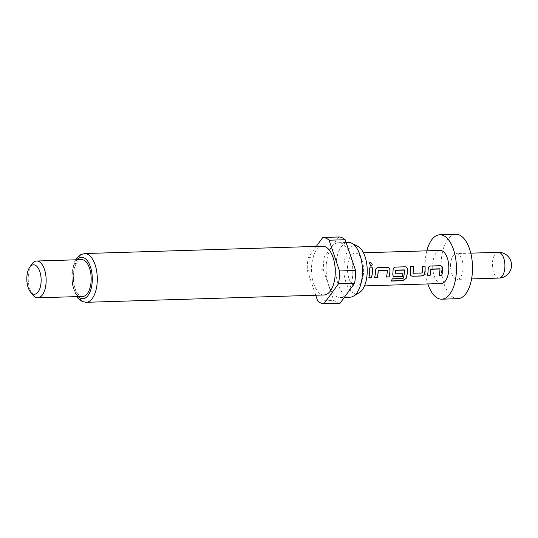 <?xml version="1.0" encoding="UTF-8"?>
<svg xmlns="http://www.w3.org/2000/svg" width="538" height="538" viewBox="0 0 538 538"><rect width="100%" height="100%" fill="white"/><g stroke="black" fill="none" stroke-linecap="round" stroke-linejoin="round"><path stroke-width="0.4" stroke-dasharray="2.69 2.02" d="M369.29 262.927L370.783 266.216L371.281 266.115M450.656 263.788A12.885 6.268 -91.8 0 0 457.239 279.363A12.885 6.268 -91.8 0 0 463.036 269.175A12.885 6.268 -91.8 0 0 456.446 253.6A12.885 6.268 -91.8 0 0 450.656 263.788M455.854 234.286A32.213 15.663 -91.8 0 0 441.362 259.753A32.213 15.663 -91.8 0 0 457.838 298.684M426.829 250.829A32.213 15.663 -91.8 0 0 425.289 260.244A32.213 15.663 -91.8 0 0 427.851 283.95M359.29 292.672A23.995 11.668 88.2 0 1 344.017 264.588A23.995 11.668 88.2 0 1 357.857 246.35M349.962 297.218A27.431 13.336 88.2 0 1 335.941 264.071A27.431 13.336 88.2 0 1 348.274 242.389M352.652 275.833A27.431 13.336 88.2 0 1 340.319 297.514A27.431 13.336 88.2 0 1 326.29 264.366A27.431 13.336 88.2 0 1 338.624 242.685A27.431 13.336 88.2 0 1 352.652 275.833M324.145 294.972A24.392 11.856 88.2 0 1 311.67 265.496A24.392 11.856 88.2 0 1 322.639 246.216M32.684 294.858A18.406 8.951 88.2 0 1 28.346 275.57A18.406 8.951 88.2 0 1 31.742 264.279M82.778 296.431A18.406 8.951 88.2 0 1 73.37 274.185A18.406 8.951 88.2 0 1 81.648 259.632M440.252 250.419A16.57 8.057 -91.8 0 0 432.808 263.519A16.57 8.057 -91.8 0 0 441.274 283.539M363.513 273.069A16.57 8.057 88.2 0 1 356.062 286.162A16.57 8.057 88.2 0 1 347.588 266.142A16.57 8.057 88.2 0 1 355.04 253.048A16.57 8.057 88.2 0 1 363.513 273.069M315.739 295.234L307.272 270.237A33.134 16.106 88.2 0 1 308.301 257.386L316.283 246.411M340.077 303.224A33.134 16.106 88.2 0 1 333.755 300.473L317.676 300.971M307.272 270.237L323.345 269.74A33.134 16.106 88.2 0 1 324.38 256.888L308.301 257.386M323.345 269.74L333.755 300.473M338.866 236.982L324.38 256.888M368.812 277.507A16.382 7.962 -91.8 0 0 369.586 267.89L369.586 267.89M386.365 276.962A16.382 7.962 -91.8 0 0 387.212 270.607L387.299 270.627M374.569 277.326A16.382 7.962 -91.8 0 0 375.43 270.567L375.517 270.58M377.871 267.635C376.371 267.85 375.558 268.825 375.43 270.567M395.43 267.097C393.93 267.305 393.117 268.28 392.982 270.022L393.076 270.042M392.982 270.022A16.382 7.962 -91.8 0 1 392.646 274.198L392.733 274.259M392.646 274.198L393.211 276.216M402.942 273.687L395.349 273.983M404.475 270.076A16.382 7.962 -91.8 0 1 403.096 278.22L403.17 278.328M402.861 278.388L392.249 278.832M391.213 280.944A16.382 7.962 -91.8 0 0 392.175 278.718M421.933 273.163L413.117 273.371M422.054 272.907A16.382 7.962 -91.8 0 0 422.263 266.27L422.35 266.249M410.292 273.714L410.77 275.671M410.205 273.654A16.382 7.962 -91.8 0 0 410.467 266.633L410.555 266.619M439.042 275.342A16.382 7.962 -91.8 0 0 439.889 268.987L439.976 269.007M427.246 275.705A16.382 7.962 -91.8 0 0 428.1 268.939L428.187 268.96M430.548 266.014C429.048 266.223 428.235 267.198 428.1 268.939M498.249 252.315A12.885 6.268 -91.8 0 0 492.458 262.504A12.885 6.268 -91.8 0 0 497.637 277.79A12.885 6.268 -91.8 0 0 499.049 278.072M86.181 302.309A24.392 11.856 88.2 0 1 73.706 272.833A24.392 11.856 88.2 0 1 84.674 253.553M78.171 296.572A20.706 10.067 88.2 0 1 72.26 273.701A20.706 10.067 88.2 0 1 77.035 259.773M471.591 278.919L457.239 279.363M340.319 297.514L344.313 297.393M75.629 259.814L74.298 262.477L71.81 273.311L72.617 286.209L76.766 296.613M364.495 285.907L356.062 286.162M363.473 252.786L355.04 253.048M338.624 242.685L346.109 242.456M470.797 253.163L456.446 253.6"/><path stroke-width="0.81" d="M370.783 266.216C372.787 264.918 372.572 263.714 370.144 262.618L369.29 262.927M370.87 266.182C372.874 264.864 372.659 263.654 370.218 262.537L369.357 262.86L370.87 266.182L371.395 266.075M427.851 283.95A32.213 15.663 -91.8 0 0 441.759 299.175L457.838 298.684A32.213 15.663 -91.8 0 0 472.324 273.217A32.213 15.663 -91.8 0 0 455.854 234.286L439.775 234.776A32.213 15.663 -91.8 0 0 426.829 250.829M441.759 299.175A32.213 15.663 -91.8 0 0 456.244 273.707A32.213 15.663 -91.8 0 0 439.775 234.776M346.109 242.456L348.274 242.389A27.431 13.336 88.2 0 1 351.758 243.223L357.857 246.35A23.995 11.668 88.2 0 1 367.077 274.615A23.995 11.668 88.2 0 1 359.29 292.672L353.392 296.176A27.431 13.336 88.2 0 1 349.962 297.218L344.313 297.393M351.758 243.223A27.431 13.336 88.2 0 1 362.296 275.537A27.431 13.336 88.2 0 1 353.392 296.176M335.113 275.691A24.392 11.856 88.2 0 1 324.145 294.972L86.181 302.309A24.392 11.856 88.2 0 0 97.149 283.028A24.392 11.856 88.2 0 0 84.674 253.553L322.639 246.216A24.392 11.856 88.2 0 1 335.113 275.691M29.617 267.406L31.742 264.279A18.406 8.951 88.2 0 1 36.624 261.017A18.406 8.951 88.2 0 1 46.039 283.264A18.406 8.951 88.2 0 1 37.761 297.817A18.406 8.951 88.2 0 1 32.684 294.858L30.37 291.872A14.728 7.162 88.2 0 1 26.9 276.438A14.728 7.162 88.2 0 1 29.617 267.406A14.728 7.162 88.2 0 1 37.66 267.272A14.728 7.162 88.2 0 1 41.056 282.591A14.728 7.162 88.2 0 1 30.37 291.872M36.624 261.017L81.648 259.632A18.406 8.951 88.2 0 1 91.056 281.878A18.406 8.951 88.2 0 1 82.778 296.431L37.761 297.817M316.283 246.411L322.787 237.473A33.134 16.106 88.2 0 1 329.108 240.224L339.512 270.957A33.134 16.106 88.2 0 1 339.317 277.521A33.134 16.106 88.2 0 1 338.483 283.808L323.997 303.714A33.134 16.106 88.2 0 1 317.676 300.971L315.739 295.234M339.512 270.957L355.591 270.459A33.134 16.106 88.2 0 1 355.389 277.023A33.134 16.106 88.2 0 1 354.562 283.311L338.483 283.808M364.495 285.907L441.274 283.539A16.57 8.057 -91.8 0 0 448.726 270.439A16.57 8.057 -91.8 0 0 440.252 250.419L363.473 252.786M440.091 265.705L430.635 265.994C429.136 266.209 428.322 267.198 428.187 268.96A16.57 8.057 -91.8 0 1 428.087 271.078A16.57 8.057 -91.8 0 1 427.327 275.799L430.023 275.712A16.57 8.057 -91.8 0 0 430.79 270.991A16.57 8.057 -91.8 0 0 430.884 269.282L439.976 269.007A16.57 8.057 -91.8 0 1 439.882 270.715A16.57 8.057 -91.8 0 1 439.122 275.429L441.819 275.348A16.57 8.057 -91.8 0 0 442.586 270.627A16.57 8.057 -91.8 0 0 442.687 268.509C442.532 266.754 441.664 265.819 440.091 265.705L430.279 266.041M424.785 273.27A16.57 8.057 -91.8 0 0 425.027 271.172A16.57 8.057 -91.8 0 0 425.054 266.169L422.35 266.249A16.57 8.057 -91.8 0 1 422.323 271.253A16.57 8.057 -91.8 0 1 422.142 272.961L413.05 273.243A16.57 8.057 -91.8 0 0 413.231 271.535A16.57 8.057 -91.8 0 0 413.258 266.532L410.555 266.619A16.57 8.057 -91.8 0 1 410.528 271.616A16.57 8.057 -91.8 0 1 410.292 273.714L410.81 275.718L412.29 276.256L421.745 275.967C423.345 275.799 424.354 274.898 424.785 273.27L424.697 273.21A16.382 7.962 -91.8 0 0 424.966 266.189L422.35 266.27M391.348 280.937L402.558 280.594L405.982 278.449A16.382 7.962 -91.8 0 0 407.481 269.578C407.327 267.843 406.459 266.922 404.885 266.808L395.517 267.077C394.018 267.292 393.204 268.28 393.076 270.042A16.57 8.057 -91.8 0 1 392.975 272.161A16.57 8.057 -91.8 0 1 392.733 274.259L393.258 276.263L394.731 276.801L402.471 276.559A16.57 8.057 -91.8 0 0 403.023 273.748L395.195 273.795A16.57 8.057 -91.8 0 0 395.376 272.087A16.57 8.057 -91.8 0 0 395.47 270.379L404.563 270.096A16.57 8.057 -91.8 0 1 404.475 271.804A16.57 8.057 -91.8 0 1 403.17 278.328L392.249 278.832A16.57 8.057 -91.8 0 1 391.274 281.078L402.619 280.728L406.055 278.563A16.57 8.057 -91.8 0 0 407.468 271.71A16.57 8.057 -91.8 0 0 407.569 269.592C407.414 267.837 406.546 266.902 404.973 266.787L395.168 267.124M395.349 273.983L395.107 273.734A16.382 7.962 -91.8 0 0 395.383 270.358L395.47 270.379M387.414 267.332L377.958 267.621C376.459 267.837 375.645 268.818 375.517 270.58A16.57 8.057 -91.8 0 1 375.416 272.699A16.57 8.057 -91.8 0 1 374.65 277.42L377.353 277.339A16.57 8.057 -91.8 0 0 378.113 272.618A16.57 8.057 -91.8 0 0 378.207 270.91L387.299 270.627A16.57 8.057 -91.8 0 1 387.212 272.336A16.57 8.057 -91.8 0 1 386.445 277.057L389.149 276.976A16.57 8.057 -91.8 0 0 389.909 272.255A16.57 8.057 -91.8 0 0 390.01 270.137C389.855 268.381 388.987 267.447 387.414 267.332L377.609 267.662M371.59 277.514A16.57 8.057 -91.8 0 0 372.357 272.793A16.57 8.057 -91.8 0 0 372.377 267.796L369.68 267.877A16.57 8.057 -91.8 0 1 369.653 272.88A16.57 8.057 -91.8 0 1 368.886 277.595L371.509 277.42A16.382 7.962 -91.8 0 0 372.289 267.81L369.68 267.89M413.197 273.432L412.962 273.19A16.382 7.962 -91.8 0 0 413.171 266.552L410.555 266.633M323.997 303.714L340.077 303.224L354.562 283.311M322.787 237.473L338.866 236.982A33.134 16.106 88.2 0 1 345.181 239.726L329.108 240.224M355.591 270.459L345.181 239.726M368.913 277.5L371.509 277.42M390.01 270.137L389.922 270.116C389.768 268.381 388.9 267.46 387.326 267.346M389.149 276.976L389.068 276.882A16.382 7.962 -91.8 0 0 389.922 270.116M386.472 276.962L389.068 276.882M387.125 270.426L378.396 270.695M377.353 277.339L377.272 277.245A16.382 7.962 -91.8 0 0 378.12 270.89M374.677 277.326L377.272 277.245M393.211 276.216L394.731 276.801M394.65 276.707L402.471 276.559M402.397 276.471A16.382 7.962 -91.8 0 0 402.928 273.748M395.565 270.15L404.388 269.894M421.745 275.967L421.664 275.88C423.258 275.712 424.274 274.817 424.697 273.21M412.29 276.256L421.664 275.88M410.77 275.671L412.209 276.169M442.687 268.509L442.599 268.496C442.438 266.761 441.577 265.839 440.003 265.725M441.819 275.348L441.745 275.261A16.382 7.962 -91.8 0 0 442.599 268.496M439.142 275.335L441.745 275.261M439.802 268.805L431.066 269.074M430.023 275.712L429.949 275.624A16.382 7.962 -91.8 0 0 430.79 269.262M427.347 275.705L429.949 275.624M498.249 252.315A12.885 12.885 0 0 1 511.302 267.621A12.885 12.885 0 0 1 499.049 278.072A12.885 6.268 -91.8 0 0 504.839 267.884A12.885 6.268 -91.8 0 0 499.661 252.598A12.885 6.268 -91.8 0 0 498.249 252.315L470.797 253.163M77.035 259.773A20.706 10.067 88.2 0 1 87.882 261.488A20.706 10.067 88.2 0 1 92.166 282.356A20.706 10.067 88.2 0 1 78.171 296.572M499.049 278.072L471.591 278.919M76.766 296.613L78.064 298.308L82.186 301.488L86.181 302.309M75.629 259.814L76.914 257.931L80.734 254.622L84.674 253.553"/></g></svg>
